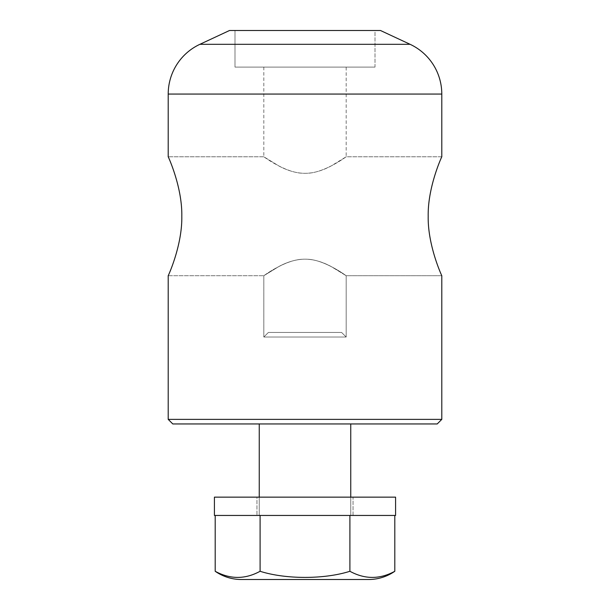 <?xml version="1.0" encoding="UTF-8"?>
<svg xmlns="http://www.w3.org/2000/svg" width="610" height="610" viewBox="0 0 610 610"><rect width="100%" height="100%" fill="white"/><g stroke="black" fill="none" stroke-linecap="round" stroke-linejoin="round"><path stroke-width="0.46" stroke-dasharray="3.05 2.29" d="M229.512 30.5L380.487 30.5L229.512 30.5M235.002 30.5L374.998 30.5L235.002 30.5L374.998 30.5L374.998 67.1L235.002 67.1L374.998 67.1L235.002 67.1L235.002 30.5L235.002 67.1L374.998 67.1L374.998 30.5L235.002 30.5M199.905 44.309L410.095 44.309L199.905 44.309M168.207 94.062L441.792 94.062L168.207 94.062M172.782 423.95L437.217 423.95L441.792 419.375L168.207 419.375L172.782 423.95L437.217 423.95M350.75 423.95L259.25 423.95L350.75 423.95M168.207 419.375L441.792 419.375M441.792 275.72C442.669 277.672 427.648 246.417 428.189 216.245C427.648 186.073 442.669 154.818 441.792 156.77L346.175 156.77C348.745 154.871 325.458 172.844 307.196 173.27C298.366 173.69 289.079 171.349 279.349 166.248L263.825 156.77L168.207 156.77C167.331 154.818 182.352 186.073 181.81 216.245C182.352 246.417 167.331 277.672 168.207 275.72L263.825 275.72C261.324 277.588 284.451 259.692 302.766 259.219C311.558 258.785 320.852 261.118 330.635 266.235L346.175 275.72L441.792 275.72C442.669 277.672 427.648 246.417 428.189 216.245C427.648 186.073 442.669 154.818 441.792 156.77L346.175 156.77L346.175 67.1L263.825 67.1L263.825 156.77C261.324 154.902 284.451 172.798 302.766 173.27C311.558 173.705 320.852 171.372 330.635 166.255L346.175 156.77C348.676 154.902 325.549 172.798 307.234 173.27C298.442 173.705 289.148 171.372 279.365 166.255L263.825 156.77L263.825 67.1L346.175 67.1L346.175 156.77L330.65 166.248C320.921 171.349 311.634 173.69 302.804 173.27C284.542 172.844 261.255 154.871 263.825 156.77L168.207 156.77C167.331 154.818 182.352 186.073 181.81 216.245C182.352 246.417 167.331 277.672 168.207 275.72L263.825 275.72C261.255 277.619 284.542 259.646 302.804 259.219C311.634 258.8 320.921 261.141 330.65 266.242L346.175 275.72C348.676 277.588 325.549 259.692 307.234 259.219C298.442 258.785 289.148 261.118 279.365 266.235L263.825 275.72L263.825 337.025L263.825 275.72L279.349 266.242C289.079 261.141 298.366 258.8 307.196 259.219C325.458 259.646 348.745 277.619 346.175 275.72L346.175 337.025L263.825 337.025L268.4 332.45L341.6 332.45L346.175 337.025L263.825 337.025L346.175 337.025L341.6 332.45L268.4 332.45L263.825 337.025L346.175 337.025L346.175 275.72L441.792 275.72M341.6 332.45L268.4 332.45L341.6 332.45M263.825 67.1L346.175 67.1L263.825 67.1M259.25 497.15L259.25 515.45L350.75 515.45L350.75 497.15L350.75 515.45L259.25 515.45L259.25 497.15M353.037 515.45L256.962 515.45L353.037 515.45L353.037 497.15L256.962 497.15L256.962 515.45L353.037 515.45L256.962 515.45L256.962 497.15L353.037 497.15L353.037 515.45M259.25 515.45L350.75 515.45L259.25 515.45M395.585 497.15L214.415 497.15L395.585 497.15M256.962 497.15L353.037 497.15L256.962 497.15M395.585 515.45L214.415 515.45L395.585 515.45M260.096 515.45L394.807 515.45L215.193 515.45L349.904 515.45L260.096 515.45L260.096 571.28L260.096 515.45M394.807 515.45L349.904 515.45L394.807 515.45M394.807 571.28C379.839 579.439 364.871 579.439 349.904 571.28L349.904 515.45L349.904 571.28C324.345 579.439 285.655 579.439 260.096 571.28C245.129 579.439 230.161 579.439 215.193 571.28C230.161 579.439 245.129 579.439 260.096 571.28C285.655 579.439 324.345 579.439 349.904 571.28C364.871 579.439 379.839 579.439 394.807 571.28M241.362 579.5L368.638 579.5L241.362 579.5"/><path stroke-width="0.91" d="M380.487 30.5L229.512 30.5L380.487 30.5L410.095 44.309L199.905 44.309L229.512 30.5L199.905 44.309A54.9 54.9 0 0 0 168.207 94.062A54.9 54.9 0 0 1 199.905 44.309L410.095 44.309L380.487 30.5M441.792 419.375L441.792 275.72C442.669 277.672 427.648 246.417 428.189 216.245C427.648 186.073 442.669 154.818 441.792 156.77L441.792 94.062A54.9 54.9 0 0 0 410.095 44.309A54.9 54.9 0 0 1 441.792 94.062L168.207 94.062L441.792 94.062L441.792 156.77C442.669 154.818 427.648 186.073 428.189 216.245C427.648 246.417 442.669 277.672 441.792 275.72L441.792 419.375L168.207 419.375L168.207 275.72C167.331 277.672 182.352 246.417 181.81 216.245C182.352 186.073 167.331 154.818 168.207 156.77L168.207 94.062L168.207 156.77C167.331 154.818 182.352 186.073 181.81 216.245C182.352 246.417 167.331 277.672 168.207 275.72L168.207 419.375L441.792 419.375L437.217 423.95L172.782 423.95L168.207 419.375M437.217 423.95L172.782 423.95M259.25 423.95L259.25 497.15L259.25 423.95M350.75 497.15L350.75 423.95L350.75 497.15M214.415 497.15L395.585 497.15L395.585 515.45L214.415 515.45L214.415 497.15L395.585 497.15L395.585 515.45L214.415 515.45L214.415 497.15M215.193 515.45L215.193 571.28C230.161 579.439 245.129 579.439 260.096 571.28L260.096 515.45L260.096 571.28C285.655 579.439 324.345 579.439 349.904 571.28L349.904 515.45L349.904 571.28C364.871 579.439 379.839 579.439 394.807 571.28L394.807 515.45L394.807 571.28A45.75 45.75 0 0 1 368.638 579.5A45.75 45.75 0 0 0 394.807 571.28C379.839 579.439 364.871 579.439 349.904 571.28C324.345 579.439 285.655 579.439 260.096 571.28C245.129 579.439 230.161 579.439 215.193 571.28L215.193 515.45M215.193 571.28A45.75 45.75 0 0 0 241.362 579.5L368.638 579.5L241.362 579.5A45.75 45.75 0 0 1 215.193 571.28"/></g></svg>
